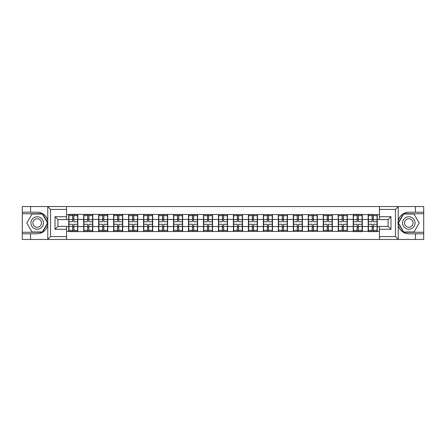 <?xml version="1.0" encoding="UTF-8"?>
<svg xmlns="http://www.w3.org/2000/svg" width="446" height="446" viewBox="0 0 446 446"><rect width="100%" height="100%" fill="white"/><g stroke="black" fill="none" stroke-linecap="round" stroke-linejoin="round"><path stroke-width="0.67" d="M395.095 239.463L423.7 239.463L423.7 213.74L403.474 213.74L398.127 223L403.474 232.26L423.7 232.26M66.549 239.463L379.451 239.463L379.451 226.406L388.092 226.406L388.092 219.594L379.451 219.594L379.451 206.537L66.549 206.537L66.549 219.594L57.908 219.594L57.908 226.406L66.549 226.406L66.549 239.463L47.599 239.463L50.565 236.581L66.549 236.581M47.599 239.463L22.3 239.463L22.3 233.799L30.557 233.799L30.557 239.463L50.905 239.463M379.451 214.649L368.173 214.364L368.173 219.449L362.319 219.449L362.319 226.551L368.173 226.551L368.173 219.449M379.451 231.351L377.294 231.351L377.294 231.636L368.173 231.636L368.173 231.351L362.319 231.351L362.319 231.636L353.199 231.636L353.199 231.351L68.706 231.636L68.706 231.351L66.549 231.351M66.549 214.649L68.706 214.649L68.706 219.449L66.549 219.449M368.173 214.649L362.319 214.649L362.319 214.364L353.199 214.364L353.199 214.649L68.706 214.364L68.706 214.649M368.173 226.551L368.173 231.351M362.319 226.551L362.319 231.351M362.319 214.649L362.319 219.449M347.345 226.551L353.199 226.551L353.199 219.449L347.345 219.449L347.345 231.351M353.199 226.551L353.199 231.351M353.199 214.649L353.199 219.449M347.345 214.649L347.345 219.449M332.37 226.551L338.23 226.551L338.23 219.449L332.37 219.449L332.37 231.351M338.23 226.551L338.23 231.351M338.23 214.649L338.23 219.449M332.37 214.649L332.37 219.449M317.401 226.551L323.255 226.551L323.255 219.449L317.401 219.449L317.401 231.351M323.255 226.551L323.255 231.351M323.255 214.649L323.255 219.449M317.401 214.649L317.401 219.449M302.427 226.551L308.281 226.551L308.281 219.449L302.427 219.449L302.427 231.351M308.281 226.551L308.281 231.351M308.281 214.649L308.281 219.449M302.427 214.649L302.427 219.449M287.453 226.551L293.306 226.551L293.306 219.449L287.453 219.449L287.453 231.351M293.306 226.551L293.306 231.351M293.306 214.649L293.306 219.449M287.453 214.649L287.453 219.449M272.478 226.551L278.332 226.551L278.332 219.449L272.478 219.449L272.478 231.351M278.332 226.551L278.332 231.351M278.332 214.649L278.332 219.449M272.478 214.649L272.478 219.449M257.504 226.551L263.363 226.551L263.363 219.449L257.504 219.449L257.504 231.351M263.363 226.551L263.363 231.351M263.363 214.649L263.363 219.449M257.504 214.649L257.504 219.449M242.535 226.551L248.389 226.551L248.389 219.449L242.535 219.449L242.535 231.351M248.389 226.551L248.389 231.351M248.389 214.649L248.389 219.449M242.535 214.649L242.535 219.449M227.56 226.551L233.414 226.551L233.414 219.449L227.56 219.449L227.56 231.351M233.414 226.551L233.414 231.351M233.414 214.649L233.414 219.449M227.56 214.649L227.56 219.449M212.586 226.551L218.44 226.551L218.44 219.449L212.586 219.449L212.586 231.351M218.44 226.551L218.44 231.351M218.44 214.649L218.44 219.449M212.586 214.649L212.586 219.449M197.611 226.551L203.465 226.551L203.465 219.449L197.611 219.449L197.611 231.351M203.465 226.551L203.465 231.351M203.465 214.649L203.465 219.449M197.611 214.649L197.611 219.449M182.637 226.551L188.496 226.551L188.496 219.449L182.637 219.449L182.637 231.351M188.496 226.551L188.496 231.351M188.496 214.649L188.496 219.449M182.637 214.649L182.637 219.449M167.668 226.551L173.522 226.551L173.522 219.449L167.668 219.449L167.668 231.351M173.522 226.551L173.522 231.351M173.522 214.649L173.522 219.449M167.668 214.649L167.668 219.449M152.694 226.551L158.547 226.551L158.547 219.449L152.694 219.449L152.694 231.351M158.547 226.551L158.547 231.351M158.547 214.649L158.547 219.449M152.694 214.649L152.694 219.449M137.719 226.551L143.573 226.551L143.573 219.449L137.719 219.449L137.719 231.351M143.573 226.551L143.573 231.351M143.573 214.649L143.573 219.449M137.719 214.649L137.719 219.449M122.745 226.551L128.599 226.551L128.599 219.449L122.745 219.449L122.745 231.351M128.599 226.551L128.599 231.351M128.599 214.649L128.599 219.449M122.745 214.649L122.745 219.449M107.77 226.551L113.63 226.551L113.63 219.449L107.77 219.449L107.77 231.351M113.63 226.551L113.63 231.351M113.63 214.649L113.63 219.449M107.77 214.649L107.77 219.449M92.801 226.551L98.655 226.551L98.655 219.449L92.801 219.449L92.801 231.351M98.655 226.551L98.655 231.351M98.655 214.649L98.655 219.449M92.801 214.649L92.801 219.449M77.827 226.551L83.681 226.551L83.681 219.449L77.827 219.449L77.827 231.351M83.681 226.551L83.681 231.351M83.681 214.649L83.681 219.449M77.827 214.649L77.827 219.449M66.549 226.551L68.706 226.551L68.706 219.449M68.706 226.551L68.706 231.351M50.905 206.537L22.3 206.537L22.3 232.26L42.526 232.26L47.873 223L42.526 213.74L22.3 213.74M379.451 219.449L377.294 219.449L377.294 226.551L379.451 226.551M377.294 226.551L377.294 231.351M377.294 214.649L377.294 219.449M68.946 219.599L72.642 219.599L72.642 214.604L68.946 214.604L68.946 224.293L72.642 224.293L72.642 226.401L73.891 226.395L73.891 224.293L77.587 224.293L77.587 214.604L73.891 214.604L73.891 215.658L77.587 215.658M72.642 218.205L73.891 218.205M73.891 215.803L72.642 215.803M68.946 221.707L72.642 221.707L72.642 219.599L73.891 219.605L73.891 221.707L77.587 221.707M68.946 215.658L72.642 215.658M72.642 230.197L73.891 230.197M72.642 227.794L73.891 227.794M68.946 231.396L72.642 231.396L72.642 230.342L68.946 230.342L68.946 231.396M68.946 224.293L68.946 226.401L72.642 226.401L72.642 230.342M68.946 226.401L68.946 230.342M77.587 224.293L77.587 231.396L73.891 231.396L73.891 230.342L77.587 230.342M77.587 226.401L73.891 226.401L73.891 230.342M77.587 219.599L73.891 219.599L73.891 215.658M83.92 219.599L87.617 219.599L87.617 214.604L83.92 214.604L83.92 224.293L87.617 224.293L87.617 226.401L88.865 226.395L88.865 224.293L92.562 224.293L92.562 214.604L88.865 214.604L88.865 215.658L92.562 215.658M87.617 218.205L88.865 218.205M88.865 215.803L87.617 215.803M83.92 221.707L87.617 221.707L87.617 219.599L88.865 219.605L88.865 221.707L92.562 221.707M83.92 215.658L87.617 215.658M87.617 230.197L88.865 230.197M87.617 227.794L88.865 227.794M83.92 231.396L87.617 231.396L87.617 230.342L83.92 230.342L83.92 231.396M83.92 224.293L83.92 226.401L87.617 226.401L87.617 230.342M83.92 226.401L83.92 230.342M92.562 224.293L92.562 231.396L88.865 231.396L88.865 230.342L92.562 230.342M92.562 226.401L88.865 226.401L88.865 230.342M92.562 219.599L88.865 219.599L88.865 215.658M98.895 219.599L102.591 219.599L102.591 214.604L98.895 214.604L98.895 224.293L102.591 224.293L102.591 226.401L103.84 226.395L103.84 224.293L107.531 224.293L107.531 214.604L103.84 214.604L103.84 215.658L107.531 215.658M102.591 218.205L103.84 218.205M103.84 215.803L102.591 215.803M98.895 221.707L102.591 221.707L102.591 219.599L103.84 219.605L103.84 221.707L107.531 221.707M98.895 215.658L102.591 215.658M102.591 230.197L103.84 230.197M102.591 227.794L103.84 227.794M98.895 231.396L102.591 231.396L102.591 230.342L98.895 230.342L98.895 231.396M98.895 224.293L98.895 226.401L102.591 226.401L102.591 230.342M98.895 226.401L98.895 230.342M107.531 224.293L107.531 231.396L103.84 231.396L103.84 230.342L107.531 230.342M107.531 226.401L103.84 226.401L103.84 230.342M107.531 219.599L103.84 219.599L103.84 215.658M113.869 219.599L117.566 219.599L117.566 214.604L113.869 214.604L113.869 224.293L117.566 224.293L117.566 226.401L118.809 226.395L118.809 224.293L122.505 224.293L122.505 214.604L118.809 214.604L118.809 215.658L122.505 215.658M117.566 218.205L118.809 218.205M118.809 215.803L117.566 215.803M113.869 221.707L117.566 221.707L117.566 219.599L118.809 219.605L118.809 221.707L122.505 221.707M113.869 215.658L117.566 215.658M117.566 230.197L118.809 230.197M117.566 227.794L118.809 227.794M113.869 231.396L117.566 231.396L117.566 230.342L113.869 230.342L113.869 231.396M113.869 224.293L113.869 226.401L117.566 226.401L117.566 230.342M113.869 226.401L113.869 230.342M122.505 224.293L122.505 231.396L118.809 231.396L118.809 230.342L122.505 230.342M122.505 226.401L118.809 226.401L118.809 230.342M122.505 219.599L118.809 219.599L118.809 215.658M128.838 219.599L132.534 219.599L132.534 214.604L128.838 214.604L128.838 224.293L132.534 224.293L132.534 226.401L133.783 226.395L133.783 224.293L137.48 224.293L137.48 214.604L133.783 214.604L133.783 215.658L137.48 215.658M132.534 218.205L133.783 218.205M133.783 215.803L132.534 215.803M128.838 221.707L132.534 221.707L132.534 219.599L133.783 219.605L133.783 221.707L137.48 221.707M128.838 215.658L132.534 215.658M132.534 230.197L133.783 230.197M132.534 227.794L133.783 227.794M128.838 231.396L132.534 231.396L132.534 230.342L128.838 230.342L128.838 231.396M128.838 224.293L128.838 226.401L132.534 226.401L132.534 230.342M128.838 226.401L128.838 230.342M137.48 224.293L137.48 231.396L133.783 231.396L133.783 230.342L137.48 230.342M137.48 226.401L133.783 226.401L133.783 230.342M137.48 219.599L133.783 219.599L133.783 215.658M143.813 219.599L147.509 219.599L147.509 214.604L143.813 214.604L143.813 224.293L147.509 224.293L147.509 226.401L148.758 226.395L148.758 224.293L152.454 224.293L152.454 214.604L148.758 214.604L148.758 215.658L152.454 215.658M147.509 218.205L148.758 218.205M148.758 215.803L147.509 215.803M143.813 221.707L147.509 221.707L147.509 219.599L148.758 219.605L148.758 221.707L152.454 221.707M143.813 215.658L147.509 215.658M147.509 230.197L148.758 230.197M147.509 227.794L148.758 227.794M143.813 231.396L147.509 231.396L147.509 230.342L143.813 230.342L143.813 231.396M143.813 224.293L143.813 226.401L147.509 226.401L147.509 230.342M143.813 226.401L143.813 230.342M152.454 224.293L152.454 231.396L148.758 231.396L148.758 230.342L152.454 230.342M152.454 226.401L148.758 226.401L148.758 230.342M152.454 219.599L148.758 219.599L148.758 215.658M34.058 228.402A6.238 6.238 0 0 0 42.582 226.122A6.238 6.238 0 0 0 40.296 217.598A6.238 6.238 0 0 0 31.772 219.878A6.238 6.238 0 0 0 34.058 228.402M35.044 226.696A4.27 4.27 0 0 0 40.876 225.135A4.27 4.27 0 0 0 39.315 219.304A4.27 4.27 0 0 0 33.478 220.865A4.27 4.27 0 0 0 35.044 226.696M31.995 214.024L42.359 214.024L47.538 223L42.359 231.976L31.995 231.976L26.816 223L31.995 214.024M405.704 228.402A6.238 6.238 0 0 0 414.228 226.122A6.238 6.238 0 0 0 411.942 217.598A6.238 6.238 0 0 0 403.418 219.878A6.238 6.238 0 0 0 405.704 228.402M406.685 226.696A4.27 4.27 0 0 0 412.522 225.135A4.27 4.27 0 0 0 410.956 219.304A4.27 4.27 0 0 0 405.124 220.865A4.27 4.27 0 0 0 406.685 226.696M403.641 214.024L414.005 214.024L419.184 223L414.005 231.976L403.641 231.976L398.462 223L403.641 214.024M30.557 233.799L37.18 233.799C42.749 233.381 46.284 230.476 47.772 225.091L47.772 220.909C46.284 215.524 42.749 212.619 37.18 212.201L22.3 212.201M22.3 233.799L22.3 232.26M66.549 209.419L50.565 209.419L47.599 206.537L30.557 206.537L30.557 212.201M47.599 206.537L66.549 206.537M37.18 212.201A10.799 10.799 0 0 1 47.772 220.909L47.772 206.621M57.908 219.594L55.031 216.711L66.549 216.711M66.549 229.289L55.031 229.289L57.908 226.406M379.451 206.537L398.401 206.537L395.435 209.419L379.451 209.419M415.443 212.201L415.443 206.537L423.7 206.537L423.7 212.201L408.82 212.201C403.251 212.619 399.716 215.524 398.228 220.909L398.228 225.091C399.716 230.476 403.251 233.381 408.82 233.799L423.7 233.799M398.401 206.537L415.443 206.537M423.7 212.201L423.7 213.74M379.451 236.581L395.435 236.581L398.401 239.463L415.443 239.463L415.443 233.799M398.401 239.463L379.451 239.463M408.82 233.799A10.799 10.799 0 0 1 398.027 223A10.799 10.799 0 0 1 408.82 212.201M388.092 226.406L390.969 229.289L379.451 229.289M379.451 216.711L390.969 216.711L388.092 219.594M158.787 219.599L162.483 219.599L162.483 214.604L158.787 214.604L158.787 224.293L162.483 224.293L162.483 226.401L163.732 226.395L163.732 224.293L167.428 224.293L167.428 214.604L163.732 214.604L163.732 215.658L167.428 215.658M162.483 218.205L163.732 218.205M163.732 215.803L162.483 215.803M158.787 221.707L162.483 221.707L162.483 219.599L163.732 219.605L163.732 221.707L167.428 221.707M158.787 215.658L162.483 215.658M162.483 230.197L163.732 230.197M162.483 227.794L163.732 227.794M158.787 231.396L162.483 231.396L162.483 230.342L158.787 230.342L158.787 231.396M158.787 224.293L158.787 226.401L162.483 226.401L162.483 230.342M158.787 226.401L158.787 230.342M167.428 224.293L167.428 231.396L163.732 231.396L163.732 230.342L167.428 230.342M167.428 226.401L163.732 226.401L163.732 230.342M167.428 219.599L163.732 219.599L163.732 215.658M173.762 219.599L177.458 219.599L177.458 214.604L173.762 214.604L173.762 224.293L177.458 224.293L177.458 226.401L178.707 226.395L178.707 224.293L182.397 224.293L182.397 214.604L178.707 214.604L178.707 215.658L182.397 215.658M177.458 218.205L178.707 218.205M178.707 215.803L177.458 215.803M173.762 221.707L177.458 221.707L177.458 219.599L178.707 219.605L178.707 221.707L182.397 221.707M173.762 215.658L177.458 215.658M177.458 230.197L178.707 230.197M177.458 227.794L178.707 227.794M173.762 231.396L177.458 231.396L177.458 230.342L173.762 230.342L173.762 231.396M173.762 224.293L173.762 226.401L177.458 226.401L177.458 230.342M173.762 226.401L173.762 230.342M182.397 224.293L182.397 231.396L178.707 231.396L178.707 230.342L182.397 230.342M182.397 226.401L178.707 226.401L178.707 230.342M182.397 219.599L178.707 219.599L178.707 215.658M188.736 219.599L192.427 219.599L192.427 214.604L188.736 214.604L188.736 224.293L192.427 224.293L192.427 226.401L193.675 226.395L193.675 224.293L197.372 224.293L197.372 214.604L193.675 214.604L193.675 215.658L197.372 215.658M192.427 218.205L193.675 218.205M193.675 215.803L192.427 215.803M188.736 221.707L192.427 221.707L192.427 219.599L193.675 219.605L193.675 221.707L197.372 221.707M188.736 215.658L192.427 215.658M192.427 230.197L193.675 230.197M192.427 227.794L193.675 227.794M188.736 231.396L192.427 231.396L192.427 230.342L188.736 230.342L188.736 231.396M188.736 224.293L188.736 226.401L192.427 226.401L192.427 230.342M188.736 226.401L188.736 230.342M197.372 224.293L197.372 231.396L193.675 231.396L193.675 230.342L197.372 230.342M197.372 226.401L193.675 226.401L193.675 230.342M197.372 219.599L193.675 219.599L193.675 215.658M203.705 219.599L207.401 219.599L207.401 214.604L203.705 214.604L203.705 224.293L207.401 224.293L207.401 226.401L208.65 226.395L208.65 224.293L212.346 224.293L212.346 214.604L208.65 214.604L208.65 215.658L212.346 215.658M207.401 218.205L208.65 218.205M208.65 215.803L207.401 215.803M203.705 221.707L207.401 221.707L207.401 219.599L208.65 219.605L208.65 221.707L212.346 221.707M203.705 215.658L207.401 215.658M207.401 230.197L208.65 230.197M207.401 227.794L208.65 227.794M203.705 231.396L207.401 231.396L207.401 230.342L203.705 230.342L203.705 231.396M203.705 224.293L203.705 226.401L207.401 226.401L207.401 230.342M203.705 226.401L203.705 230.342M212.346 224.293L212.346 231.396L208.65 231.396L208.65 230.342L212.346 230.342M212.346 226.401L208.65 226.401L208.65 230.342M212.346 219.599L208.65 219.599L208.65 215.658M218.679 219.599L222.376 219.599L222.376 214.604L218.679 214.604L218.679 224.293L222.376 224.293L222.376 226.401L223.624 226.395L223.624 224.293L227.321 224.293L227.321 214.604L223.624 214.604L223.624 215.658L227.321 215.658M222.376 218.205L223.624 218.205M223.624 215.803L222.376 215.803M218.679 221.707L222.376 221.707L222.376 219.599L223.624 219.605L223.624 221.707L227.321 221.707M218.679 215.658L222.376 215.658M222.376 230.197L223.624 230.197M222.376 227.794L223.624 227.794M218.679 231.396L222.376 231.396L222.376 230.342L218.679 230.342L218.679 231.396M218.679 224.293L218.679 226.401L222.376 226.401L222.376 230.342M218.679 226.401L218.679 230.342M227.321 224.293L227.321 231.396L223.624 231.396L223.624 230.342L227.321 230.342M227.321 226.401L223.624 226.401L223.624 230.342M227.321 219.599L223.624 219.599L223.624 215.658M233.654 219.599L237.35 219.599L237.35 214.604L233.654 214.604L233.654 224.293L237.35 224.293L237.35 226.401L238.599 226.395L238.599 224.293L242.295 224.293L242.295 214.604L238.599 214.604L238.599 215.658L242.295 215.658M237.35 218.205L238.599 218.205M238.599 215.803L237.35 215.803M233.654 221.707L237.35 221.707L237.35 219.599L238.599 219.605L238.599 221.707L242.295 221.707M233.654 215.658L237.35 215.658M237.35 230.197L238.599 230.197M237.35 227.794L238.599 227.794M233.654 231.396L237.35 231.396L237.35 230.342L233.654 230.342L233.654 231.396M233.654 224.293L233.654 226.401L237.35 226.401L237.35 230.342M233.654 226.401L233.654 230.342M242.295 224.293L242.295 231.396L238.599 231.396L238.599 230.342L242.295 230.342M242.295 226.401L238.599 226.401L238.599 230.342M242.295 219.599L238.599 219.599L238.599 215.658M248.628 219.599L252.325 219.599L252.325 214.604L248.628 214.604L248.628 224.293L252.325 224.293L252.325 226.401L253.573 226.395L253.573 224.293L257.264 224.293L257.264 214.604L253.573 214.604L253.573 215.658L257.264 215.658M252.325 218.205L253.573 218.205M253.573 215.803L252.325 215.803M248.628 221.707L252.325 221.707L252.325 219.599L253.573 219.605L253.573 221.707L257.264 221.707M248.628 215.658L252.325 215.658M252.325 230.197L253.573 230.197M252.325 227.794L253.573 227.794M248.628 231.396L252.325 231.396L252.325 230.342L248.628 230.342L248.628 231.396M248.628 224.293L248.628 226.401L252.325 226.401L252.325 230.342M248.628 226.401L248.628 230.342M257.264 224.293L257.264 231.396L253.573 231.396L253.573 230.342L257.264 230.342M257.264 226.401L253.573 226.401L253.573 230.342M257.264 219.599L253.573 219.599L253.573 215.658M263.603 219.599L267.293 219.599L267.293 214.604L263.603 214.604L263.603 224.293L267.293 224.293L267.293 226.401L268.542 226.395L268.542 224.293L272.238 224.293L272.238 214.604L268.542 214.604L268.542 215.658L272.238 215.658M267.293 218.205L268.542 218.205M268.542 215.803L267.293 215.803M263.603 221.707L267.293 221.707L267.293 219.599L268.542 219.605L268.542 221.707L272.238 221.707M263.603 215.658L267.293 215.658M267.293 230.197L268.542 230.197M267.293 227.794L268.542 227.794M263.603 231.396L267.293 231.396L267.293 230.342L263.603 230.342L263.603 231.396M263.603 224.293L263.603 226.401L267.293 226.401L267.293 230.342M263.603 226.401L263.603 230.342M272.238 224.293L272.238 231.396L268.542 231.396L268.542 230.342L272.238 230.342M272.238 226.401L268.542 226.401L268.542 230.342M272.238 219.599L268.542 219.599L268.542 215.658M278.572 219.599L282.268 219.599L282.268 214.604L278.572 214.604L278.572 224.293L282.268 224.293L282.268 226.401L283.517 226.395L283.517 224.293L287.213 224.293L287.213 214.604L283.517 214.604L283.517 215.658L287.213 215.658M282.268 218.205L283.517 218.205M283.517 215.803L282.268 215.803M278.572 221.707L282.268 221.707L282.268 219.599L283.517 219.605L283.517 221.707L287.213 221.707M278.572 215.658L282.268 215.658M282.268 230.197L283.517 230.197M282.268 227.794L283.517 227.794M278.572 231.396L282.268 231.396L282.268 230.342L278.572 230.342L278.572 231.396M278.572 224.293L278.572 226.401L282.268 226.401L282.268 230.342M278.572 226.401L278.572 230.342M287.213 224.293L287.213 231.396L283.517 231.396L283.517 230.342L287.213 230.342M287.213 226.401L283.517 226.401L283.517 230.342M287.213 219.599L283.517 219.599L283.517 215.658M293.546 219.599L297.242 219.599L297.242 214.604L293.546 214.604L293.546 224.293L297.242 224.293L297.242 226.401L298.491 226.395L298.491 224.293L302.187 224.293L302.187 214.604L298.491 214.604L298.491 215.658L302.187 215.658M297.242 218.205L298.491 218.205M298.491 215.803L297.242 215.803M293.546 221.707L297.242 221.707L297.242 219.599L298.491 219.605L298.491 221.707L302.187 221.707M293.546 215.658L297.242 215.658M297.242 230.197L298.491 230.197M297.242 227.794L298.491 227.794M293.546 231.396L297.242 231.396L297.242 230.342L293.546 230.342L293.546 231.396M293.546 224.293L293.546 226.401L297.242 226.401L297.242 230.342M293.546 226.401L293.546 230.342M302.187 224.293L302.187 231.396L298.491 231.396L298.491 230.342L302.187 230.342M302.187 226.401L298.491 226.401L298.491 230.342M302.187 219.599L298.491 219.599L298.491 215.658M308.52 219.599L312.217 219.599L312.217 214.604L308.52 214.604L308.52 224.293L312.217 224.293L312.217 226.401L313.466 226.395L313.466 224.293L317.162 224.293L317.162 214.604L313.466 214.604L313.466 215.658L317.162 215.658M312.217 218.205L313.466 218.205M313.466 215.803L312.217 215.803M308.52 221.707L312.217 221.707L312.217 219.599L313.466 219.605L313.466 221.707L317.162 221.707M308.52 215.658L312.217 215.658M312.217 230.197L313.466 230.197M312.217 227.794L313.466 227.794M308.52 231.396L312.217 231.396L312.217 230.342L308.52 230.342L308.52 231.396M308.52 224.293L308.52 226.401L312.217 226.401L312.217 230.342M308.52 226.401L308.52 230.342M317.162 224.293L317.162 231.396L313.466 231.396L313.466 230.342L317.162 230.342M317.162 226.401L313.466 226.401L313.466 230.342M317.162 219.599L313.466 219.599L313.466 215.658M323.495 219.599L327.191 219.599L327.191 214.604L323.495 214.604L323.495 224.293L327.191 224.293L327.191 226.401L328.434 226.395L328.434 224.293L332.131 224.293L332.131 214.604L328.434 214.604L328.434 215.658L332.131 215.658M327.191 218.205L328.434 218.205M328.434 215.803L327.191 215.803M323.495 221.707L327.191 221.707L327.191 219.599L328.434 219.605L328.434 221.707L332.131 221.707M323.495 215.658L327.191 215.658M327.191 230.197L328.434 230.197M327.191 227.794L328.434 227.794M323.495 231.396L327.191 231.396L327.191 230.342L323.495 230.342L323.495 231.396M323.495 224.293L323.495 226.401L327.191 226.401L327.191 230.342M323.495 226.401L323.495 230.342M332.131 224.293L332.131 231.396L328.434 231.396L328.434 230.342L332.131 230.342M332.131 226.401L328.434 226.401L328.434 230.342M332.131 219.599L328.434 219.599L328.434 215.658M338.469 219.599L342.16 219.599L342.16 214.604L338.469 214.604L338.469 224.293L342.16 224.293L342.16 226.401L343.409 226.395L343.409 224.293L347.105 224.293L347.105 214.604L343.409 214.604L343.409 215.658L347.105 215.658M342.16 218.205L343.409 218.205M343.409 215.803L342.16 215.803M338.469 221.707L342.16 221.707L342.16 219.599L343.409 219.605L343.409 221.707L347.105 221.707M338.469 215.658L342.16 215.658M342.16 230.197L343.409 230.197M342.16 227.794L343.409 227.794M338.469 231.396L342.16 231.396L342.16 230.342L338.469 230.342L338.469 231.396M338.469 224.293L338.469 226.401L342.16 226.401L342.16 230.342M338.469 226.401L338.469 230.342M347.105 224.293L347.105 231.396L343.409 231.396L343.409 230.342L347.105 230.342M347.105 226.401L343.409 226.401L343.409 230.342M347.105 219.599L343.409 219.599L343.409 215.658M353.438 219.599L357.135 219.599L357.135 214.604L353.438 214.604L353.438 224.293L357.135 224.293L357.135 226.401L358.383 226.395L358.383 224.293L362.08 224.293L362.08 214.604L358.383 214.604L358.383 215.658L362.08 215.658M357.135 218.205L358.383 218.205M358.383 215.803L357.135 215.803M353.438 221.707L357.135 221.707L357.135 219.599L358.383 219.605L358.383 221.707L362.08 221.707M353.438 215.658L357.135 215.658M357.135 230.197L358.383 230.197M357.135 227.794L358.383 227.794M353.438 231.396L357.135 231.396L357.135 230.342L353.438 230.342L353.438 231.396M353.438 224.293L353.438 226.401L357.135 226.401L357.135 230.342M353.438 226.401L353.438 230.342M362.08 224.293L362.08 231.396L358.383 231.396L358.383 230.342L362.08 230.342M362.08 226.401L358.383 226.401L358.383 230.342M362.08 219.599L358.383 219.599L358.383 215.658M368.413 219.599L372.109 219.599L372.109 214.604L368.413 214.604L368.413 224.293L372.109 224.293L372.109 226.401L373.358 226.395L373.358 224.293L377.054 224.293L377.054 214.604L373.358 214.604L373.358 215.658L377.054 215.658M372.109 218.205L373.358 218.205M373.358 215.803L372.109 215.803M368.413 221.707L372.109 221.707L372.109 219.599L373.358 219.605L373.358 221.707L377.054 221.707M368.413 215.658L372.109 215.658M372.109 230.197L373.358 230.197M372.109 227.794L373.358 227.794M368.413 231.396L372.109 231.396L372.109 230.342L368.413 230.342L368.413 231.396M368.413 224.293L368.413 226.401L372.109 226.401L372.109 230.342M368.413 226.401L368.413 230.342M377.054 224.293L377.054 231.396L373.358 231.396L373.358 230.342L377.054 230.342M377.054 226.401L373.358 226.401L373.358 230.342M377.054 219.599L373.358 219.599L373.358 215.658M47.772 239.379L47.772 225.091M50.565 209.419L50.565 236.581M55.031 229.289L55.031 216.711M398.228 206.621L398.228 220.909M398.228 225.091L398.228 239.379M395.435 236.581L395.435 209.419M390.969 216.711L390.969 229.289"/></g></svg>
